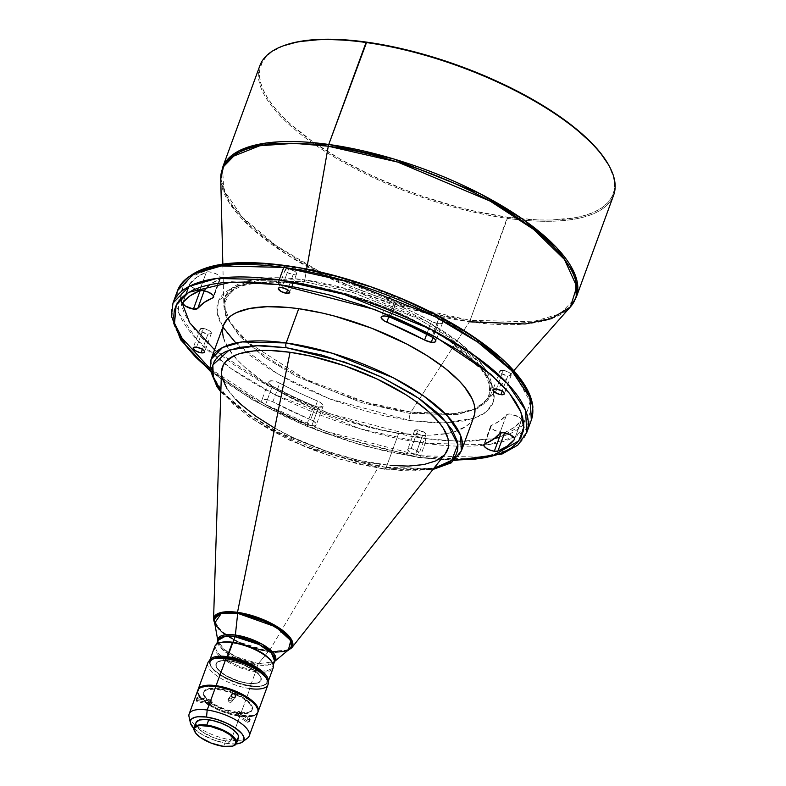<?xml version="1.0" encoding="UTF-8"?>
<svg xmlns="http://www.w3.org/2000/svg" width="786" height="786" viewBox="0 0 786 786"><rect width="100%" height="100%" fill="white"/><g stroke="black" fill="none" stroke-linecap="round" stroke-linejoin="round"><path stroke-width="0.59" stroke-dasharray="3.93 2.95" d="M235.859 342.991L278.647 374.588L329.707 398.934L410.557 420.657A5.335 2.554 -82.1 0 1 410.263 413.495L361.599 402.638L296.862 376.612L264.784 357.434L239.494 336.162L225.602 315.746L224.698 299.063L236.861 286.526L257.484 280.582L304.3 281.663A5.335 2.554 -82.1 0 1 301.598 284.453A5.335 2.554 -82.1 0 1 300.586 283.844A5.335 2.554 97.9 0 0 301.598 284.453A5.335 2.554 97.9 0 0 304.3 281.663L352.963 292.52L417.7 318.546L449.779 337.715L475.068 358.996L488.961 379.402L489.865 396.095L477.711 408.632L457.079 414.576L410.263 413.495A5.335 2.554 97.9 0 0 410.557 420.657L443.196 422.907L474.646 418.152L486.554 411.668L493.402 401.892L493.411 388.903L485.542 373.37L448.295 339.778L396.046 311.58L346.223 293.689L307.071 284.827M300.586 283.844L326.504 288.629L353.533 295.85L367.15 300.301L393.904 310.647L406.794 316.453L430.974 329.029L442.027 335.681L461.549 349.406L469.822 356.343L482.997 370.029L491.279 383.037L493.47 389.119L494.345 394.857L493.873 400.182L492.075 405.036L488.961 409.388L484.559 413.19L478.92 416.403L464.133 420.962L445.181 422.868L434.363 422.809L410.557 420.657L384.639 415.873L371.198 412.542L357.61 408.641L330.503 399.249L304.349 388.038L291.96 381.898L269.117 368.811L249.594 355.085L241.322 348.149L228.146 334.463L219.874 321.464L217.673 315.373L216.808 309.645L217.27 304.32L219.078 299.456L222.192 295.104L226.584 291.301L232.234 288.089L247.01 283.54L256.01 282.243L276.78 281.683L300.586 283.844L268.959 281.575L238.187 285.77L218.518 300.576L217.093 312.602L222.969 327.202M318.635 407.089A7.998 2.879 -159.9 0 0 323.144 406.107A7.998 2.879 -159.9 0 0 317.485 400.988L310.657 419.665A7.998 2.879 20.1 0 1 316.306 424.784A7.998 2.879 20.1 0 1 311.796 425.766L318.635 407.089L313.781 405.723L292.52 396.311L272.329 386.142L268.733 383.185L268.812 381.446L272.575 380.846L278.352 382.468L298.11 392.401L319.647 402.029L322.633 404.387L323.007 406.362L318.635 407.089L311.796 425.766L316.178 425.039L315.805 423.065L312.808 420.707L270.07 400.565L264.489 399.465L261.659 400.614L261.905 401.872L264.273 404.102L285.682 414.988L306.943 424.411L311.796 425.766A7.998 2.879 20.1 0 1 306.943 424.411L313.781 405.723A7.998 2.879 -159.9 0 0 318.635 407.089M202.208 290.515A7.998 2.879 -159.9 0 0 204.606 289.7L200.263 290.388A7.998 2.879 -159.9 0 0 201.206 290.496M204.606 289.7L204.203 290.791L210.874 283.874L219.608 279.217A7.998 2.879 -159.9 0 0 220.502 278.411L219.608 279.217A164.372 59.255 -159.9 0 0 204.606 289.7M438.126 323.586A7.998 2.879 -159.9 0 0 442.636 322.604A7.998 2.879 -159.9 0 0 438.814 318.35L431.976 337.027L438.814 318.35L441.752 320.452L442.685 322.378L441.349 323.537L438.126 323.586L433.027 322.122L413.033 312.091L392.263 302.875L389.011 300.665L387.95 298.621L390.436 297.295L397.362 298.768L418.624 308.181L438.814 318.35A180.358 65.022 -159.9 0 0 397.362 298.768A7.998 2.879 -159.9 0 0 387.999 298.395A7.998 2.879 -159.9 0 0 393.658 303.514L388.795 316.807L393.658 303.514A164.372 59.255 -159.9 0 1 431.435 321.356A7.998 2.879 -159.9 0 0 438.126 323.586L432.988 337.616L438.126 323.586M417.995 429.903A6.042 2.181 -159.9 0 0 414.586 430.649A6.042 2.181 -159.9 0 0 416.806 433.479A6.042 2.181 -159.9 0 0 422.524 435.542L415.696 454.22A6.042 2.181 20.1 0 1 409.978 452.156A6.042 2.181 20.1 0 1 407.757 449.327A6.042 2.181 20.1 0 1 411.157 448.58L417.995 429.903L424.971 432.89L425.983 434.481L425.58 435.238L421.463 435.346L416.275 433.125L414.635 430.541L417.995 429.903L411.157 448.58L408.622 448.649L407.708 449.641L409.437 451.803L413.515 453.728L417.533 454.288L419.144 453.158L416.531 450.447L411.157 448.58A6.042 2.181 20.1 0 1 416.875 450.643A6.042 2.181 20.1 0 1 419.095 453.473A6.042 2.181 20.1 0 1 415.696 454.22L422.524 435.542A6.042 2.181 -159.9 0 0 425.933 434.796A6.042 2.181 -159.9 0 0 423.713 431.966A6.042 2.181 -159.9 0 0 417.995 429.903M203.397 328.509A6.042 2.181 -159.9 0 0 199.988 329.246A6.042 2.181 -159.9 0 0 202.218 332.075A6.042 2.181 -159.9 0 0 207.936 334.148L202.385 349.318L207.936 334.148L201.678 331.731L200.037 329.147L203.397 328.509L208.771 330.366L210.923 332.056L211.296 333.5L207.936 334.148A6.042 2.181 -159.9 0 0 211.336 333.402A6.042 2.181 -159.9 0 0 209.115 330.572A6.042 2.181 -159.9 0 0 203.397 328.509L196.559 347.186L203.397 328.509M288.619 268.95A6.042 2.181 -159.9 0 0 285.21 269.696A6.042 2.181 -159.9 0 0 287.43 272.526A6.042 2.181 -159.9 0 0 293.149 274.589L287.597 289.759L293.149 274.589L287.774 272.732L285.632 271.042L285.259 269.598L286.782 268.891L289.69 269.146L294.868 271.366L296.509 273.95L293.149 274.589A6.042 2.181 -159.9 0 0 296.558 273.852A6.042 2.181 -159.9 0 0 294.337 271.023A6.042 2.181 -159.9 0 0 288.619 268.95L281.781 287.627L288.619 268.95M501.154 432.565A7.998 2.879 -159.9 0 0 502.097 432.664L494.355 430.276L491.25 427.918L490.729 425.904L500.279 420.618L507.039 414.389L509.996 414.006L518.406 416.806L520.391 418.309L521.452 420.363L514.358 427.27L504.592 432.87L504.769 432.379L503.099 432.683A7.998 2.879 -159.9 0 0 504.769 432.379A180.358 65.022 -159.9 0 0 521.226 420.883A7.998 2.879 -159.9 0 0 521.393 420.589A7.998 2.879 -159.9 0 0 515.311 415.293A7.998 2.879 -159.9 0 0 506.538 414.792L499.7 433.469L506.538 414.792A164.372 59.255 -159.9 0 1 491.535 425.275A7.998 2.879 -159.9 0 0 490.641 426.081A7.998 2.879 -159.9 0 0 493.588 429.824A7.998 2.879 -159.9 0 0 501.154 432.565L501.154 432.565M503.217 370.353A6.042 2.181 -159.9 0 0 499.808 371.09A6.042 2.181 -159.9 0 0 502.028 373.92A6.042 2.181 -159.9 0 0 507.746 375.993L502.195 391.153L507.746 375.993L501.497 373.576L499.857 370.992L503.217 370.353L508.591 372.21L511.205 374.922L510.291 375.924L507.746 375.993A6.042 2.181 -159.9 0 0 511.155 375.246A6.042 2.181 -159.9 0 0 508.935 372.417A6.042 2.181 -159.9 0 0 503.217 370.353L496.379 389.031L503.217 370.353M196.431 700.277L196.893 701.79L197.984 700.611L211.64 703.274L212.259 702.517L211.64 703.274L211.915 700.788L210.452 701.279L212.259 702.517L210.452 701.279A2.22 0.835 -79 0 1 211.473 700.1A2.22 0.835 -79 0 1 211.64 703.274L197.984 700.611L197.758 697.428L196.795 698.616L210.452 701.279L196.795 698.616L196.893 701.79L198.278 698.941L197.758 697.428L196.795 698.616M249.339 721.096L249.712 720.34L239.416 713.167L237.048 712.686L239.416 713.167C239.366 710.76 238.394 710.868 236.507 713.482L237.048 712.686L236.507 713.482A2.22 1.218 124.8 0 1 239.229 711.497A2.22 1.218 124.8 0 1 239.416 713.167L249.712 720.34L249.526 718.669L247.767 719.249L246.814 720.654L236.507 713.482L246.814 720.654L247.099 722.383L249.093 721.46L249.702 718.817L248.415 718.787L246.814 720.654L247.099 722.383L248.808 721.774M229.856 700.601L228.107 699.363C230.386 697.418 231.752 697.978 232.194 701.043L229.856 700.601L232.194 701.043A2.22 2.063 36.6 0 0 228.372 698.882A2.22 2.063 36.6 0 0 228.107 699.363L231.457 694.853L228.107 699.363A2.22 2.063 36.6 0 0 231.939 701.525A2.22 2.063 36.6 0 0 232.194 701.043L234.906 697.408L232.194 701.043C229.915 702.998 228.549 702.438 228.107 699.363L229.856 700.601M236.193 743.949A28.434 10.247 20.1 0 1 227.881 743.605L231.192 739.872A31.99 11.535 -159.9 0 0 247.58 738.064M196.019 722.57A22.568 8.135 -159.9 0 0 204.321 733.151A22.568 8.135 -159.9 0 0 225.68 740.864L223.745 746.16A22.568 8.135 -159.9 0 0 233.432 745.835A22.568 8.135 20.1 0 1 223.745 746.16L225.68 740.864A22.568 8.135 -159.9 0 0 238.404 738.083L238.237 738.457M257.965 711.978A31.99 11.535 20.1 0 1 240.094 715.535L249.948 688.605L249.86 686.217A30.212 10.886 -159.9 0 0 266.13 677.738M288.354 650.032L268.439 651.614L281.624 651.928L291.694 647.87A41.894 15.101 20.1 0 1 268.959 651.456L380.08 464.28A119.944 43.24 -159.9 0 0 445.161 454.013M208.614 268.046L199.998 271.317L192.875 275.375L187.333 280.17L183.403 285.662L181.134 291.793L180.534 298.503L181.635 305.734L184.405 313.418L188.827 321.464L194.849 329.815L202.415 338.383L221.898 355.832L233.619 364.547L260.471 381.534L290.967 397.402L323.95 411.53L358.141 423.379L375.286 428.301L408.838 435.916L424.931 438.529A3.557 1.7 -82.1 0 1 425.128 443.304L360.194 428.812L273.833 394.091L231.025 368.516L197.296 340.132L178.756 312.897L177.548 290.633A188.355 67.901 -159.9 0 0 246.843 378.872A188.355 67.901 -159.9 0 0 425.128 443.304A188.355 67.901 -159.9 0 0 483.744 445.22A188.355 67.901 -159.9 0 0 531.316 420.088L515.095 436.81L487.575 444.748L425.128 443.304L420.569 455.752A3.557 1.7 -82.1 0 1 418.771 457.619A3.557 1.7 -82.1 0 1 418.093 457.206L433.518 458.995L454.956 460.075L418.093 457.206A3.557 1.7 97.9 0 0 418.771 457.619A3.557 1.7 97.9 0 0 420.569 455.752L483.026 457.197L510.536 449.268L526.767 432.546A188.355 67.901 20.1 0 1 420.569 455.752L425.128 443.304A3.557 1.7 97.9 0 0 424.931 438.529L459.663 441.368L494.522 438.509M499.405 437.35L523.545 424.617L530.098 401.43L512.187 369.833L471.777 336.005L419.478 306.766L367.16 285.691L286.212 265.963A3.557 1.7 97.9 0 0 285.544 265.56M223.303 337.381L228.48 348.729L238.286 360.921L244.81 367.2L260.795 379.795L280.15 392.047L313.869 408.759L338.206 418.172L375.177 428.802L398.757 433.145L386.221 467.395A3.557 1.7 -82.1 0 1 384.423 469.252A3.557 1.7 -82.1 0 1 383.755 468.849L404.819 470.755L414.399 470.814L433.607 468.613L383.755 468.849A3.557 1.7 97.9 0 0 384.423 469.252A3.557 1.7 97.9 0 0 386.221 467.395L430.414 468.417L449.887 462.807L461.362 450.968A133.276 48.044 20.1 0 1 386.221 467.395L398.757 433.145A133.276 48.044 -159.9 0 0 473.889 416.727M272.408 662.962A31.096 11.21 20.1 0 1 255.656 671.686L257.661 664.897A30.212 10.886 -159.9 0 1 229.07 654.561A30.212 10.886 -159.9 0 1 217.958 640.403L221.121 648.342L233.393 656.998L257.661 664.897A3.557 1.7 -82.1 0 1 258.348 663.63L236.252 656.85L223.853 649.226L217.869 640.649A30.625 11.043 20.1 0 0 217.928 641.16A30.625 11.043 20.1 0 0 258.348 663.63L268.37 651.525A40.872 14.738 -159.9 0 0 289.553 649.04M608.904 165.502A188.355 67.901 20.1 0 1 507.432 218.38L470.126 320.334A5.335 2.554 -82.1 0 1 469.419 321.788L409.093 308.643L328.902 277.92L287.538 255.028L252.316 228.824L228.962 202.326L220.738 178.972A188.041 67.793 -159.9 0 0 469.419 321.788L410.97 412.051A141.5 51.011 20.1 0 1 257.965 350.625A141.5 51.011 20.1 0 1 227.881 318.448A141.5 51.011 20.1 0 1 223.833 304.575A141.5 51.011 20.1 0 1 304.762 279.914L306.658 269.126L304.762 279.914A141.5 51.011 20.1 0 1 446.035 333.009A141.5 51.011 20.1 0 1 486.966 400.87A141.5 51.011 20.1 0 1 474.921 408.848A141.5 51.011 20.1 0 1 431.17 414.006A141.5 51.011 20.1 0 1 410.97 412.051L365.578 402.157L305.223 379.039L247.6 342.087L230.023 322.152L223.833 304.575L232.204 287.922L253.18 279.59L304.762 279.914A5.335 2.554 -82.1 0 1 304.3 281.663L257.484 280.582L236.861 286.526L224.698 299.063L225.602 315.746L239.494 336.162L264.784 357.434L296.862 376.612L361.599 402.638L410.263 413.495A5.335 2.554 -82.1 0 1 410.97 412.051L469.419 321.788A5.335 2.554 97.9 0 0 470.126 320.334L532.574 321.779L560.094 313.85L576.315 297.128A188.355 67.901 20.1 0 1 470.126 320.334L507.383 217.191A187.471 67.586 -159.9 0 0 608.374 164.549M272.123 662.48A30.212 10.886 20.1 0 1 272.644 666.774A30.212 10.886 20.1 0 1 255.607 670.497A30.212 10.886 -159.9 0 0 271.877 662.018M266.837 679.006A30.212 10.886 20.1 0 1 263.29 685.49A30.212 10.886 20.1 0 1 249.909 686.06L250.528 685.697A31.096 11.21 -159.9 0 0 264.302 685.107A31.096 11.21 -159.9 0 0 268.075 681.826A31.096 11.21 20.1 0 1 268.065 681.865A31.096 11.21 20.1 0 1 250.528 685.697L255.656 671.686A31.096 11.21 -159.9 0 0 273.194 667.854M259.852 65.71A188.355 67.901 -159.9 0 0 329.147 153.958A188.355 67.901 -159.9 0 0 507.432 218.38A188.355 67.901 -159.9 0 0 613.63 195.174M469.419 321.788A188.041 67.793 -159.9 0 0 570.4 306.923M274.589 661.458L274.599 661.409A30.625 11.043 20.1 0 1 274.226 661.753A30.625 11.043 20.1 0 1 258.348 663.63A3.557 1.7 97.9 0 0 257.661 664.897A30.212 10.886 -159.9 0 0 274.687 661.173L274.226 661.753L258.348 663.63L268.37 651.525L275.012 652.134M229.571 660.761L229.512 660.918A23.993 8.646 20.1 0 1 252.218 669.122A23.993 8.646 20.1 0 1 261.05 680.362A23.993 8.646 20.1 0 1 247.521 683.319L247.58 683.162A23.993 8.646 -159.9 0 0 261.099 680.204A23.993 8.646 -159.9 0 0 252.277 668.965A23.993 8.646 -159.9 0 0 229.571 660.761A23.993 8.646 -159.9 0 0 216.052 663.718A23.993 8.646 -159.9 0 0 224.875 674.958A23.993 8.646 -159.9 0 0 247.58 683.162L238.856 681.344L226.172 675.921L217.653 669.2L216.297 667.078L216.17 663.472L217.398 662.136L222.212 660.653L233.756 661.694L242.628 664.416L254.35 670.517L259.38 675.027L260.736 677.159L260.864 680.755L257.592 683.044L247.521 683.319A23.993 8.646 20.1 0 1 224.816 675.105A23.993 8.646 20.1 0 1 215.993 663.875A23.993 8.646 20.1 0 1 229.512 660.918L225.67 660.407L219.5 661.026L217.457 661.979L215.855 664.985L216.356 666.921L219.874 671.293L226.23 675.764L238.905 681.197L247.58 683.162L254.88 683.417L257.651 682.887L260.923 680.607L260.795 677.001L259.439 674.869L254.409 670.36L242.678 664.268L229.571 660.761M207.907 662.677A31.99 11.535 -159.9 0 0 219.677 677.67A31.99 11.535 -159.9 0 0 249.948 688.605A31.99 11.535 -159.9 0 0 267.987 684.665M218.42 688.565L218.144 689.351A25.761 9.285 20.1 0 1 233.344 693.557A25.761 9.285 20.1 0 1 235.034 694.274A25.761 9.285 20.1 0 1 252.001 710.23A25.761 9.285 20.1 0 1 237.48 713.403L237.765 712.627A25.761 9.285 -159.9 0 0 252.286 709.453A25.761 9.285 -159.9 0 0 242.815 697.379A25.761 9.285 -159.9 0 0 218.42 688.565A25.761 9.285 -159.9 0 0 203.898 691.749A25.761 9.285 -159.9 0 0 213.379 703.814A25.761 9.285 -159.9 0 0 237.765 712.627L237.48 713.403L228.166 711.291L214.549 705.464L209.174 701.878L205.401 698.253L203.554 694.893L203.486 692.947L204.35 691.326L207.317 689.636L215.993 689.096L229.846 692.24L241.066 697.29L246.45 700.876L250.223 704.502L251.677 706.791L252.129 709.807L250.488 712.096L246.902 713.462L237.48 713.403A25.761 9.285 20.1 0 1 213.094 704.59A25.761 9.285 20.1 0 1 203.613 692.525A25.761 9.285 20.1 0 1 218.144 689.351L218.42 688.565L216.278 688.32L209.007 688.516L205.411 689.882L203.771 692.171L204.232 695.188L206.738 698.666L214.833 704.678L226.063 709.738L239.917 712.882L248.582 712.342L251.549 710.652L252.414 709.031L251.962 706.015L250.508 703.725L243.296 697.683L230.131 691.464L218.42 688.565M249.221 735.932A31.99 11.535 20.1 0 1 231.192 739.872L239.818 716.311A31.99 11.535 -159.9 0 0 257.847 712.371M249.712 720.34L249.889 719.612M418.093 457.206L385.405 451.174L351.303 442.056L317.112 430.207L300.39 423.389L284.129 416.079L253.632 400.212L226.79 383.224L210.068 370.452L264.666 406.303L324.569 433.027L418.093 457.206M223.558 325.178L222.939 327.33M223.578 325.129A133.276 48.044 -159.9 0 0 272.614 387.567A133.276 48.044 -159.9 0 0 398.757 433.145L420.402 435.11L430.247 435.169L447.489 433.43L454.721 431.652L466.069 426.366L470.067 422.907L472.897 418.948M283.52 45.755L271.985 51.68L266.356 56.543L262.377 62.114L260.068 68.333L259.468 75.142L260.579 82.481L263.389 90.272L267.869 98.437L273.98 106.906L281.663 115.601L290.84 124.424L313.319 142.138L340.544 159.371L371.483 175.465L404.947 189.799L422.22 196.127L457.03 206.816L474.223 211.07L507.383 217.191L537.84 219.952L551.684 220.031L575.932 217.584L586.11 215.079L594.845 211.758L602.066 207.642L607.696 202.778L611.685 197.207L613.984 190.988L614.583 184.179L613.473 176.85L608.433 164.657M223.745 746.16A22.568 8.135 20.1 0 1 194.82 731.707A22.568 8.135 -159.9 0 0 223.745 746.16M236.537 743.91L227.881 743.605L214.971 740.412L202.582 734.831L193.651 728.2M196.186 722.196L195.842 723.768M196.313 725.586L202.326 731.835L213.35 737.573L221.691 740.127L229.355 741.198L235.161 740.608L237.087 739.714M197.767 690.383A31.99 11.535 -159.9 0 0 209.538 705.366A31.99 11.535 -159.9 0 0 239.818 716.311L231.192 739.872A31.99 11.535 20.1 0 1 200.921 728.927A31.99 11.535 20.1 0 1 189.151 713.943M198.013 689.853L197.62 690.914M197.512 692.073L198.946 696.052M199.988 697.496L207.082 703.775M208.938 704.993L219.441 710.456L231.222 714.543L239.818 716.311L249.545 716.665M254.733 715.388L256.924 713.855M214.499 658.354L210.373 661.232L210.088 664.514L212.249 668.444L216.671 672.698L222.969 676.903L230.612 680.696L238.934 683.741L249.86 686.217L249.948 688.605L240.094 715.535L225.572 711.939L216.916 708.412L209.223 704.217L200.273 696.72L197.993 692.545L197.934 690A31.99 11.535 20.1 0 0 240.094 715.535L251.795 715.604L256.256 713.904L258.289 711.065M213.802 658.589A30.212 10.886 -159.9 0 0 217.103 673.042A30.212 10.886 -159.9 0 0 249.86 686.217L259.046 686.551L265.108 684.685L266.66 682.995L267.132 680.902L265.776 677.149M266.552 678.308L267.191 680.745L266.081 683.741L262.603 685.726L259.105 686.394L247.285 685.638L233.403 681.649L220.748 675.37L212.299 668.297L209.96 663.178L211.07 660.181L213.144 658.727M214.784 646.485A31.096 11.21 -159.9 0 0 226.221 661.055A31.096 11.21 -159.9 0 0 255.656 671.686L250.528 685.697A31.096 11.21 20.1 0 1 221.102 675.066A31.096 11.21 20.1 0 1 209.656 660.495A31.096 11.21 20.1 0 1 209.675 660.446A31.096 11.21 -159.9 0 0 210.442 665.398A31.096 11.21 -159.9 0 0 250.528 685.697L249.909 686.06A30.212 10.886 20.1 0 1 210.962 666.341A30.212 10.886 20.1 0 1 212.446 659.1M274.687 661.173L267.672 665.123L257.661 664.897L255.607 670.497A30.212 10.886 20.1 0 1 227.016 660.161A30.212 10.886 20.1 0 1 215.904 646.013A30.212 10.886 20.1 0 1 219.068 643.066M214.431 621.549A40.872 14.738 -159.9 0 0 268.37 651.525L257.395 649.265L246.038 645.561L235.289 640.718L223.47 633.241M289.169 649.521L283.451 651.702L271.868 652.007L261.178 650.268L249.791 646.996L235.211 640.757L225.946 635.176L219.019 629.37L214.706 623.082L223.931 633.703L240.28 643.213L268.606 651.712L287.43 650.798M214.431 621.559L214.568 622.158M215.177 623.858L216.16 625.636M219.166 629.38L221.161 631.305M289.012 649.452L290.24 648.391M221.465 373.399L221.456 372.191A119.944 43.24 -159.9 0 0 380.08 464.28L268.959 651.456A41.894 15.101 20.1 0 1 213.556 619.28L220.198 630.392L237.274 641.504L268.959 651.456L248.071 646.456L226.987 636.002L214.922 624.271M383.755 468.849L360.803 464.614L336.87 458.209L312.867 449.897L289.72 439.973L268.311 428.842L249.467 416.914L233.914 404.652L220.866 390.76L256.442 421.62L304.909 446.703L383.755 468.849M226.84 388.304L235.662 399.278M273.341 427.289L293.129 437.586L325.591 450.81L358.868 460.37L390.092 465.44M444.267 455.065L445.131 454.053M386.221 467.395A133.276 48.044 20.1 0 1 260.078 421.807A133.276 48.044 20.1 0 1 211.051 359.369L211.906 375.128L225.022 394.395L248.887 414.477L279.177 432.575L340.289 457.138L386.221 467.395M209.842 368.408L265.452 404.544L326.052 431.406L420.569 455.752A188.355 67.901 20.1 0 1 242.285 391.33A188.355 67.901 20.1 0 1 172.989 303.082L171.957 317.495L178.825 334.659M214.558 349.79L269.176 386.378L329.914 413.79L424.931 438.529L440.347 440.317L468.603 441.329L492.508 438.912L502.539 436.456L511.146 433.174L518.269 429.117L523.82 424.322L527.74 418.83L530.019 412.699L530.609 405.989L529.509 398.757L526.738 391.084L522.326 383.028M508.729 366.119L499.68 357.414M403.925 299.78L370.177 286.723M302.305 268.576L270.797 264.184M200.263 290.388L192.354 287.44L189.691 284.385L196.795 277.222L206.384 272.113L208.3 271.809L212.387 272.447L216.681 274.167L219.736 276.387L220.512 278.372A7.998 2.879 -159.9 0 0 215.374 273.518A7.998 2.879 -159.9 0 0 206.384 272.113L199.546 290.791L206.384 272.113A180.358 65.022 -159.9 0 0 189.917 283.618A7.998 2.879 -159.9 0 0 189.75 283.913A7.998 2.879 -159.9 0 0 192.698 287.656A7.998 2.879 -159.9 0 0 200.263 290.388M470.126 320.334A188.355 67.901 20.1 0 1 291.842 255.912A188.355 67.901 20.1 0 1 222.546 167.664L223.755 189.937L242.294 217.172L276.024 245.546L318.831 271.121L405.193 305.852L470.126 320.334M219.549 642.869A30.212 10.886 -159.9 0 0 222.851 657.312A30.212 10.886 -159.9 0 0 255.607 670.497L255.656 671.686A31.096 11.21 20.1 0 1 221.937 658.118A31.096 11.21 20.1 0 1 218.537 643.243M283.628 45.716A187.471 67.586 -159.9 0 0 304.123 135.389A187.471 67.586 -159.9 0 0 507.383 217.191L507.432 218.38A188.355 67.901 20.1 0 1 303.209 136.194A188.355 67.901 20.1 0 1 282.616 46.099M304.3 281.663A5.335 2.554 97.9 0 0 304.762 279.914L357.119 291.891L426.572 321.238L459.25 342.48L482.486 365.156L491.781 385.592L486.966 400.87L472.553 409.742L452.913 413.701L410.97 412.051A5.335 2.554 97.9 0 0 410.263 413.495L457.079 414.576L477.711 408.632L489.865 396.095L488.961 379.402L475.068 358.996L449.779 337.715L417.7 318.546L352.963 292.52L304.3 281.663M286.212 265.963L252.493 263.143L218.488 265.609L191.106 276.692L183.059 286.33L180.554 298.788M249.948 688.605A31.99 11.535 20.1 0 1 215.276 674.653A31.99 11.535 20.1 0 1 211.778 659.346M189.023 716.635A31.99 11.535 -159.9 0 0 231.192 739.872L227.881 743.605A28.434 10.247 20.1 0 1 193.936 728.484M239.416 713.167A2.22 1.218 124.8 0 1 236.694 715.152A2.22 1.218 124.8 0 1 236.507 713.482C236.557 715.889 237.529 715.781 239.416 713.167M211.64 703.274A2.22 0.835 -79 0 1 210.619 704.462A2.22 0.835 -79 0 1 210.452 701.279C209.931 704.452 210.324 705.121 211.64 703.274L212.259 702.517L211.915 700.788M210.619 704.462L197.266 701.692M484.707 443.952L491.535 425.275L484.707 443.952M514.624 438.932L521.226 420.883L514.624 438.932M426.719 334.256L431.435 321.356L426.719 334.256M390.524 317.446L397.362 298.768L390.524 317.446M213.507 295.9L219.608 279.217L213.507 295.9M183.079 302.296L189.917 283.618L183.079 302.296M279.708 383.136A7.998 2.879 -159.9 0 0 268.517 381.888A7.998 2.879 -159.9 0 0 272.329 386.142L265.501 404.819A7.998 2.879 20.1 0 1 261.679 400.565A7.998 2.879 20.1 0 1 272.88 401.813L279.708 383.136A164.372 59.255 -159.9 0 0 317.485 400.988L310.657 419.665A164.372 59.255 20.1 0 1 272.88 401.813L279.708 383.136M272.329 386.142A180.358 65.022 -159.9 0 0 313.781 405.723L306.943 424.411A180.358 65.022 20.1 0 1 265.501 404.819L272.329 386.142M222.841 264.204L223.833 304.575L224.698 299.063C224.01 296.145 229.158 291.999 240.152 286.635C254.468 281.643 274.933 280.916 301.559 284.453C348.247 291.655 392.568 307.375 434.52 331.613C460.252 347.206 477.397 362.15 485.964 376.445C491.004 387.744 492.301 394.297 489.865 396.095L486.966 400.87L513.779 370.678M323.144 406.107L316.306 424.784M442.636 322.604L435.798 341.281M414.586 430.649L407.757 449.327M199.988 329.246L193.16 347.933M285.21 269.696L278.372 288.374M499.808 371.09L492.969 389.768M211.473 700.1L197.748 697.428M239.229 711.497L249.575 718.699M228.372 698.882L231.723 694.372M233.747 745.727L233.137 745.953M210.167 371.1L252.807 400.074L305.548 425.835L362.867 445.711L418.742 457.619L454.465 460.498M220.827 391.909L248.749 416.835L289.474 440.14L337.056 458.523L384.393 469.252L432.89 469.517M264.302 685.107L263.29 685.49M273.273 665.054L272.644 666.774M252.286 709.453L252.001 710.23M203.898 691.749L203.613 692.525M216.533 644.294L215.904 646.013M210.442 665.398L210.962 666.341M194.653 731.422L194.967 731.992M231.939 701.525L235.289 697.015M236.694 715.152L247.04 722.344M511.155 375.246L504.317 393.924M490.641 426.081L483.812 444.758M521.393 420.589L514.555 439.266M296.558 273.852L293.522 282.164M291.891 286.615L289.72 292.53M211.336 333.402L204.507 352.079M425.933 434.796L419.095 453.473M387.999 298.395L381.171 317.072M220.502 278.411L213.664 297.088M189.75 283.913L188.778 286.585M186.036 294.052L182.932 302.561M268.517 381.888L261.679 400.565"/><path stroke-width="1.18" d="M307.071 284.827L300.586 283.844M222.969 327.202L235.859 342.991M201.206 290.496A7.998 2.879 -159.9 0 0 202.208 290.515M193.425 309.075L200.184 290.604L193.425 309.075L197.767 308.377A7.998 2.879 20.1 0 1 193.425 309.075A7.998 2.879 20.1 0 1 185.86 306.334A7.998 2.879 20.1 0 1 182.922 302.59A7.998 2.879 20.1 0 1 183.079 302.296L183.217 304.005L185.516 306.118L193.425 309.075M204.203 290.791L197.767 308.377L204.036 302.551L213.37 297.54L213.704 296.46L212.898 295.064L208.487 292.176L202.709 290.555L199.546 290.791L189.957 295.9L183.079 302.296A180.358 65.022 20.1 0 1 199.546 290.791A7.998 2.879 20.1 0 1 208.545 292.205A7.998 2.879 20.1 0 1 213.664 297.088A7.998 2.879 20.1 0 1 212.77 297.894L213.507 295.9L212.77 297.894A164.372 59.255 20.1 0 0 197.767 308.377L204.203 290.791M431.288 342.264L432.988 337.616L431.288 342.264L434.511 342.215L435.857 341.055L434.913 339.13L431.976 337.027A7.998 2.879 20.1 0 1 435.798 341.281A7.998 2.879 20.1 0 1 431.288 342.264A7.998 2.879 20.1 0 1 424.597 340.033L431.288 342.264M201.098 352.826A6.042 2.181 20.1 0 1 195.38 350.762A6.042 2.181 20.1 0 1 193.16 347.933A6.042 2.181 20.1 0 1 196.559 347.186L193.199 347.825L194.84 350.409L200.027 352.629L202.935 352.894L204.458 352.177L204.085 350.733L201.943 349.043L196.559 347.186A6.042 2.181 20.1 0 1 202.277 349.249A6.042 2.181 20.1 0 1 204.507 352.079A6.042 2.181 20.1 0 1 201.098 352.826L202.385 349.318L201.098 352.826M286.32 293.276A6.042 2.181 20.1 0 1 280.602 291.203A6.042 2.181 20.1 0 1 278.372 288.374A6.042 2.181 20.1 0 1 281.781 287.627L279.246 287.696L278.323 288.698L280.936 291.41L286.32 293.276L289.68 292.628L289.307 291.184L287.155 289.494L281.781 287.627A6.042 2.181 20.1 0 1 287.499 289.7A6.042 2.181 20.1 0 1 289.72 292.53A6.042 2.181 20.1 0 1 286.32 293.276L287.597 289.759L286.32 293.276M502.097 432.664A7.998 2.879 -159.9 0 0 503.099 432.683M494.315 451.243L501.075 432.772L494.315 451.243L497.931 451.056A7.998 2.879 20.1 0 1 494.315 451.243A7.998 2.879 20.1 0 1 486.75 448.501A7.998 2.879 20.1 0 1 483.812 444.758A7.998 2.879 20.1 0 1 484.707 443.952L483.793 445.495L485.699 447.784L489.707 449.975L494.315 451.243M504.592 432.87L497.931 451.056L507.52 445.947L514.388 439.561L514.545 438.421L510.301 434.786L503.168 432.683L500.21 433.066L493.441 439.295L484.707 443.952A164.372 59.255 20.1 0 0 499.7 433.469A7.998 2.879 20.1 0 1 508.473 433.97A7.998 2.879 20.1 0 1 514.555 439.266A7.998 2.879 20.1 0 1 514.388 439.561L514.624 438.932L514.388 439.561A180.358 65.022 20.1 0 1 497.931 451.056L504.592 432.87M500.918 394.67A6.042 2.181 20.1 0 1 495.2 392.607A6.042 2.181 20.1 0 1 492.969 389.768A6.042 2.181 20.1 0 1 496.379 389.031L493.019 389.669L494.659 392.253L499.847 394.474L502.755 394.739L504.278 394.022L503.905 392.578L501.753 390.888L496.379 389.031A6.042 2.181 20.1 0 1 502.097 391.094A6.042 2.181 20.1 0 1 504.317 393.924A6.042 2.181 20.1 0 1 500.918 394.67L502.195 391.153L500.918 394.67M197.099 697.948L196.431 700.277M248.808 721.774L249.889 719.612L249.526 718.669M249.712 720.34L249.339 721.096M235.554 696.534L234.454 697.654L232.43 697.418L231.418 696.072L231.89 694.176L233.393 693.557L234.955 694.195L235.554 696.534L234.454 697.654L232.076 697.153L231.349 695.659L232.204 693.91L234.238 693.724L235.604 695.305L235.122 697.211M242.452 742.004L247.58 738.064A31.99 11.535 -159.9 0 0 240.054 722.639A31.99 11.535 -159.9 0 0 207.18 710.004L206.541 717.058A28.434 10.247 20.1 0 1 235.761 728.288A28.434 10.247 20.1 0 1 242.452 742.004A28.434 10.247 20.1 0 1 236.193 743.949L241.155 742.78L243.699 740.569L243.974 737.484L241.941 733.78L235.977 728.435L227.154 723.385L216.818 719.387L206.541 717.058L207.18 710.004A31.99 11.535 20.1 0 1 237.46 720.949A31.99 11.535 20.1 0 1 249.221 735.932L257.847 712.371A31.99 11.535 -159.9 0 0 246.077 697.388A31.99 11.535 -159.9 0 0 215.806 686.443L207.18 710.004L215.806 686.443A31.99 11.535 -159.9 0 0 197.767 690.383L189.151 713.943A31.99 11.535 20.1 0 1 207.18 710.004A31.99 11.535 -159.9 0 0 189.023 716.635L190.399 722.953A28.434 10.247 20.1 0 1 206.541 717.058L197.895 716.744L194.604 717.372L191.332 719.239L190.379 721.027L190.458 723.169L193.936 728.484A28.434 10.247 20.1 0 1 190.399 722.953M206.806 725.085L206.836 725.802A22.037 7.939 20.1 0 1 230.73 735.411A22.037 7.939 20.1 0 1 233.137 745.953A22.037 7.939 20.1 0 1 223.381 746.376L211.336 743.153L200.568 737.553L195.94 733.417L194.24 729.683L194.574 728.15L197.581 726.048L200.135 725.557L210.736 726.519L222.811 730.705L229.65 734.625L235.515 740.717L235.633 744.028L232.627 746.13L223.381 746.376A22.037 7.939 20.1 0 1 194.967 731.992A22.037 7.939 20.1 0 1 206.836 725.802L206.806 725.085A22.568 8.135 20.1 0 1 228.166 732.807A22.568 8.135 20.1 0 1 236.468 743.379A22.568 8.135 20.1 0 1 233.432 745.835A22.568 8.135 -159.9 0 0 233.747 745.727A22.568 8.135 -159.9 0 0 231.281 734.93A22.568 8.135 -159.9 0 0 206.806 725.085L208.742 719.789L206.806 725.085A22.568 8.135 -159.9 0 0 194.653 731.422A22.568 8.135 -159.9 0 0 194.82 731.707A22.568 8.135 20.1 0 1 194.083 727.865A22.568 8.135 20.1 0 1 206.806 725.085M267.181 679.625L266.13 677.738A30.212 10.886 -159.9 0 0 227.183 658.01L225.946 658.737A31.99 11.535 20.1 0 1 267.181 679.625A31.99 11.535 20.1 0 1 249.948 688.605M287.43 650.798L291.694 647.87L445.161 454.013A119.944 43.24 -159.9 0 0 408.828 396.645A119.944 43.24 -159.9 0 0 290.054 352.285L237.51 612.333A41.894 15.101 20.1 0 1 279.001 627.827A41.894 15.101 20.1 0 1 291.694 647.87L289.847 637.2L273.184 624.359L237.51 612.333L237.627 613.286L275.709 626.855L290.81 640.57L288.354 650.032M279.384 284.64L374.981 309.596L436.043 337.282L490.651 374.156L509.721 393.678L520.902 412.07L523.692 428.085L518.75 440.887L492.105 456.155L454.956 460.075L474.322 459.221L485.669 457.599L495.701 455.133L504.317 451.852L511.431 447.794L516.982 442.999L520.912 437.517L523.181 431.386L523.771 424.666L522.68 417.435L519.91 409.761L515.488 401.705L509.466 393.354L501.89 384.796L482.408 367.347L457.796 350.035L428.979 333.529L397.087 318.458L363.338 305.41L329.02 294.868L295.467 287.254L279.384 284.64A3.557 1.7 -82.1 0 1 279.187 279.875A3.557 1.7 97.9 0 0 279.384 284.64L249.359 281.928L223.155 282.626L211.807 284.257L201.776 286.723L193.16 289.995L186.046 294.052L180.495 298.847L176.565 304.339L174.296 310.47L173.706 317.18L174.797 324.412L177.567 332.095L181.988 340.142L188.011 348.493L195.586 357.06L210.068 370.452L185.938 345.84L174.521 323.262L176.192 305.056L188.709 292.343L231.762 281.997L279.384 284.64M286.212 265.963A3.557 1.7 -82.1 0 0 285.544 265.56C347.982 273.931 425.452 303.484 475.166 337.901C497.44 353.16 513.553 368.261 523.515 383.195C529.007 391.507 532.132 399.465 532.898 407.069L531.316 420.088A188.355 67.901 -159.9 0 0 462.03 331.849A188.355 67.901 -159.9 0 0 283.746 267.417A3.557 1.7 -82.1 0 1 285.544 265.56A3.557 1.7 97.9 0 0 283.746 267.417L348.67 281.909L435.041 316.63L477.839 342.205L511.578 370.589L530.118 397.824L531.316 420.088L526.767 432.546L525.559 410.272L507.019 383.037L473.28 354.663L430.482 329.079L344.111 294.357L279.187 279.875A188.355 67.901 20.1 0 1 457.472 344.297A188.355 67.901 20.1 0 1 526.767 432.546L517.807 445.122L502.215 453.944L454.465 460.498M494.522 438.509L499.405 437.35M286.389 347.717L344.199 361.904L381.554 377.133L418.565 398.197L446.477 422.328L457.816 444.483L451.714 460.301L433.607 468.613L444.267 465.086L449.268 462.237L453.158 458.877L455.919 455.025L457.511 450.722L457.924 446.006L457.157 440.926L452.117 429.893L442.567 418.014L436.22 411.913L420.667 399.652L411.618 393.619L380.414 376.592L357.266 366.669L321.228 354.899L286.389 347.717A3.557 1.7 -82.1 0 1 286.192 342.951A3.557 1.7 97.9 0 0 286.389 347.717L265.314 345.811L255.735 345.752L238.954 347.451L225.867 351.48L220.866 354.329L216.975 357.689L214.214 361.54L212.623 365.844L212.21 370.56L212.977 375.639L214.922 381.023L220.866 390.76L213.281 376.74L212.849 364.94L229.158 350.114L257.189 345.722L286.389 347.717M472.897 418.948L474.538 414.527L474.96 409.683L474.174 404.466L472.18 398.934L464.644 387.105L459.181 380.925L445.131 368.339L427.378 355.861L406.608 343.954L371.542 328.175L334.522 316.08L322.299 313.054L298.719 308.702A133.276 48.044 -159.9 0 1 424.862 354.29A133.276 48.044 -159.9 0 1 473.889 416.727L461.362 450.968L460.508 435.218L447.391 415.941L423.526 395.859L393.236 377.771L332.124 353.199L286.192 342.951A133.276 48.044 20.1 0 1 412.336 388.53A133.276 48.044 20.1 0 1 461.362 450.968L451.213 462.856L432.89 469.517M274.226 661.753L289.553 649.04A40.872 14.738 -159.9 0 0 279.443 629.34A40.872 14.738 -159.9 0 0 237.696 613.365L235.368 635.029A30.625 11.043 20.1 0 0 217.869 640.649L224.039 634.99L235.368 635.029A3.557 1.7 -82.1 0 1 234.985 636.68L224.973 636.454L217.958 640.403L216.533 644.294M608.433 164.657L600.072 152.415L592.389 143.73L572.63 126.035L547.655 108.468L518.426 91.726L486.072 76.439L451.832 63.194L434.422 57.506L399.828 48.26L366.669 42.139A187.471 67.586 -159.9 0 0 283.628 45.716L282.616 46.099A188.355 67.901 20.1 0 1 366.05 42.503L328.745 144.457L266.287 143.013L238.767 150.941L222.546 167.664A188.355 67.901 20.1 0 1 328.745 144.457A5.335 2.554 -82.1 0 0 328.283 146.206A188.041 67.793 -159.9 0 0 220.738 178.972L223.538 166.485L231.86 156.836L259.734 145.764L294.161 143.337L328.283 146.206L306.658 269.126L328.283 146.206A188.041 67.793 -159.9 0 1 516.009 216.759A188.041 67.793 -159.9 0 1 570.4 306.923L576.315 297.128L613.63 195.174A188.355 67.901 -159.9 0 0 544.334 106.925A188.355 67.901 -159.9 0 0 366.05 42.503A188.355 67.901 20.1 0 1 608.904 165.502L608.374 164.549A187.471 67.586 -159.9 0 0 366.669 42.139L328.745 144.457A188.355 67.901 20.1 0 1 507.029 208.88A188.355 67.901 20.1 0 1 576.315 297.128L575.116 274.864L556.576 247.619L522.837 219.245L480.04 193.67L393.668 158.939L328.745 144.457A5.335 2.554 97.9 0 0 328.283 146.206L397.854 162.122L490.14 201.118L533.566 229.345L564.456 259.468L576.796 286.625L570.4 306.923L551.251 318.723L525.146 323.979L469.419 321.788M268.065 681.865L273.194 667.854A31.096 11.21 -159.9 0 0 261.748 653.294A31.096 11.21 -159.9 0 0 232.312 642.653A31.096 11.21 20.1 0 1 272.408 662.962L271.877 662.018A30.212 10.886 -159.9 0 0 232.931 642.29L227.242 657.853A30.212 10.886 20.1 0 1 266.837 679.006M268.075 681.826A31.096 11.21 -159.9 0 0 256.57 667.265A31.096 11.21 -159.9 0 0 227.193 656.664A31.096 11.21 20.1 0 1 256.57 667.265A31.096 11.21 20.1 0 1 268.075 681.826M283.746 267.417L279.187 279.875L283.746 267.417A188.355 67.901 -159.9 0 0 177.548 290.633L193.769 273.911L221.288 265.973L283.746 267.417M220.827 391.909L216.985 386.722L209.901 369.194L211.051 359.369A133.276 48.044 20.1 0 1 286.192 342.951L242 341.93L222.526 347.54L211.051 359.369L223.578 325.129A133.276 48.044 -159.9 0 1 298.719 308.702L286.192 342.951L298.719 308.702L287.597 307.414L267.23 306.687L249.987 308.426L236.547 312.563L231.408 315.491L227.409 318.949L223.558 325.178M217.958 640.403A30.212 10.886 -159.9 0 1 234.985 636.68L232.931 642.29L234.985 636.68L259.252 644.579L271.524 653.235L274.687 661.173A30.212 10.886 -159.9 0 0 263.575 647.016A30.212 10.886 -159.9 0 0 234.985 636.68A3.557 1.7 97.9 0 0 235.368 635.029A30.625 11.043 20.1 0 1 266.199 646.691A30.625 11.043 20.1 0 1 274.599 661.409L274.039 653.765L262.033 644.137L235.368 635.029L237.696 613.365A40.872 14.738 -159.9 0 0 214.431 621.549L217.928 641.16M219.068 643.066A30.212 10.886 20.1 0 1 232.931 642.29A30.212 10.886 20.1 0 1 272.123 662.48M258.132 711.595L267.987 684.665A31.99 11.535 -159.9 0 0 256.216 669.682A31.99 11.535 -159.9 0 0 225.946 658.737L216.091 685.667A31.99 11.535 20.1 0 1 246.362 696.602A31.99 11.535 20.1 0 1 258.132 711.595A31.99 11.535 20.1 0 1 257.965 711.978M231.457 694.853L231.89 694.176M236.468 743.379L238.404 738.083A22.568 8.135 -159.9 0 0 230.101 727.512A22.568 8.135 -159.9 0 0 208.742 719.789A22.568 8.135 -159.9 0 0 196.019 722.57L194.083 727.865M390.524 317.446L384.796 315.992L381.829 316.375L381.181 317.917L384.158 320.845L424.597 340.033L426.719 334.256L424.597 340.033A164.372 59.255 20.1 0 0 386.82 322.191A7.998 2.879 20.1 0 1 381.171 317.072A7.998 2.879 20.1 0 1 390.524 317.446A180.358 65.022 20.1 0 1 431.976 337.027L411.795 326.858L390.524 317.446M222.939 327.33L222.507 332.173L223.303 337.381M222.841 264.204L220.738 178.972L222.546 167.664L259.852 65.71A188.355 67.901 -159.9 0 1 366.05 42.503L351.028 40.332L322.368 39.3L298.12 41.746L283.52 45.755M237.087 739.714L238.59 736.895L238.119 735.067L234.808 730.96L228.824 726.755L221.072 723.091L212.741 720.526L205.077 719.465L199.271 720.045L196.009 722.599M195.842 723.768L196.313 725.586M256.924 713.855L258.005 711.841L257.916 709.424L255.627 705.258L252.748 702.271L244.269 696.308L230.337 690.039L218.587 686.895L208.251 685.962L200.882 687.367L198.691 688.9L197.512 692.073M198.946 696.052L200.351 697.929M206.698 703.509L208.938 704.993M249.545 716.665L254.733 715.388M197.905 690.137L198.976 688.123L201.167 686.591L208.536 685.186L218.872 686.119L230.622 689.263L244.554 695.531L253.033 701.495L257.72 707.321L258.388 709.905L257.896 712.126M266.493 678.465L263.556 674.378L260.372 671.529L251.638 665.997L238.099 660.486L227.183 658.01A30.212 10.886 -159.9 0 0 213.802 658.589L211.778 659.346A31.99 11.535 20.1 0 1 225.946 658.737A31.99 11.535 -159.9 0 0 207.907 662.677L198.052 689.607A31.99 11.535 20.1 0 1 216.091 685.667L225.946 658.737L227.183 658.01L220.041 657.558L213.085 658.884M211.984 659.395L216.189 657.794L224.717 657.568L235.348 659.523L243.748 662.274L251.697 665.85L258.506 669.947L264.853 675.626L267.004 679.566M212.446 659.1A30.212 10.886 20.1 0 1 227.242 657.853L227.193 656.664A31.096 11.21 -159.9 0 0 209.675 660.446A31.096 11.21 20.1 0 1 227.193 656.664L232.312 642.653A31.096 11.21 -159.9 0 0 214.784 646.485L209.656 660.495M215.01 623.819L214.283 619.024L215.669 616.44L218.479 614.475L225.14 612.834L234.208 612.884L241.204 613.866L260.058 619.28L277.262 627.808L282.724 631.649L288.737 637.426L291.056 641.071L291.783 645.876L290.407 648.46L287.588 650.425M275.012 652.134L283.314 651.614L289.012 649.452L291.115 647.173L291.498 642.732L288.58 637.407L282.596 631.659L267.319 622.463L248.671 615.625L237.696 613.365L228.038 612.746L220.532 613.827L215.826 616.509L214.323 620.567L215.177 623.858M216.16 625.636L219.166 629.38M221.161 631.305L223.47 633.241M445.131 454.053L448.285 447.519L448.668 443.166L447.961 438.47L443.294 428.262L439.384 422.839L428.596 411.638L414.222 400.3L405.851 394.719L377.005 378.98L344.543 365.755L311.266 356.196L290.054 352.285A119.944 43.24 -159.9 0 0 221.456 372.151L213.556 619.28A41.894 15.101 20.1 0 1 237.51 612.333L290.054 352.285L270.561 350.517L261.709 350.468L253.554 350.969L239.681 353.631L234.09 355.753L225.867 361.501L223.322 365.068L221.456 372.191M221.465 373.399L222.173 378.095L226.84 388.304M235.662 399.278L241.538 404.928L255.912 416.266L273.341 427.289M390.092 465.44L408.425 466.098L423.939 464.536L436.043 460.812L444.267 455.065M210.167 371.1L180.8 339.974L171.417 316.1L172.989 303.082A188.355 67.901 20.1 0 1 279.187 279.875L216.73 278.431L189.21 286.359L172.989 303.082L177.548 290.633C189.947 265.904 225.955 257.543 285.564 265.56M522.326 383.028L516.304 374.676L508.729 366.119M499.68 357.414L477.524 339.955L464.624 331.358L435.817 314.852L403.925 299.78M370.177 286.723L335.858 276.191L302.305 268.576M270.797 264.184L256.197 263.251L229.984 263.949L218.636 265.58L208.614 268.046M203.034 290.437L200.263 290.388M503.227 432.673L501.154 432.565M218.537 643.243A31.096 11.21 20.1 0 1 232.312 642.653L232.931 642.29A30.212 10.886 -159.9 0 0 219.549 642.869L218.537 643.243M180.554 298.788L189.652 322.751L214.558 349.79M178.825 334.659L209.842 368.408M214.706 623.082L221.239 613.502L237.627 613.286L237.51 612.333L222.458 612.196L213.556 619.28L214.922 624.271M388.795 316.807L386.82 322.191L388.795 316.807M233.747 745.727L233.137 745.953M570.4 306.923L513.779 370.678M274.687 661.173L273.273 665.054M194.653 731.422L194.967 731.992M293.522 282.164L291.891 286.615M188.778 286.585L186.036 294.052"/></g></svg>
